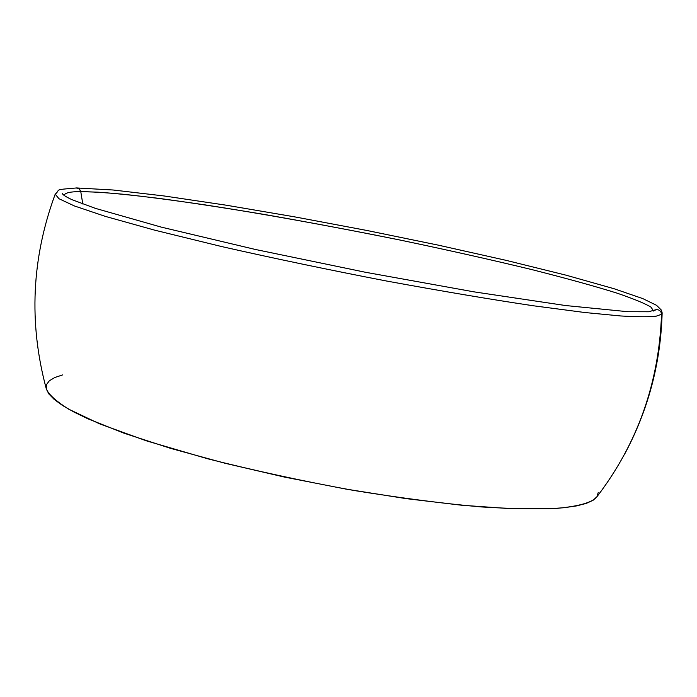 <?xml version="1.0" encoding="UTF-8"?>
<svg xmlns="http://www.w3.org/2000/svg" width="697" height="697" viewBox="0 0 697 697"><rect width="100%" height="100%" fill="white"/><g stroke="black" fill="none" stroke-linecap="round" stroke-linejoin="round"><path stroke-width="1.05" d="M63.985 195.343C65.1 192.773 70.693 191.544 80.774 191.64L82.804 204.012L80.774 191.64C90.436 191.692 104.524 192.555 123.047 194.219C144.671 196.502 172.176 200.083 205.554 204.962C259.972 213.326 329.054 225.645 401.115 240.265C448.685 250.249 492.265 260.025 531.846 269.6C567.471 278.643 595.944 286.519 617.254 293.219C634.409 299.126 645.683 303.787 651.076 307.22L653.559 311.01L655.694 309.773L648.585 311.768L627.971 311.716L565.494 305.53L473.908 291.843L364.993 272.178L255.241 249.439L161.207 227.1L95.411 208.368L72 199.682C66.163 196.981 62.939 194.925 62.321 193.522L63.985 195.343C65.1 192.773 70.693 191.544 80.774 191.64L79.554 189.131L77.14 187.911C51.953 189.985 61.319 189.253 55.211 194.149C31.644 258.082 28.621 322.807 46.15 388.307C47.901 393.805 55.411 400.758 68.689 409.174L99.61 423.846L146.335 440.818L207.793 458.809C254.997 470.763 303.596 481.296 353.606 490.427C401.733 498.189 444.242 503.687 481.139 506.919C513.628 508.915 539.339 509.359 558.28 508.235C582.509 505.856 593.443 501.457 597.041 496.604C637.598 443.466 659.101 382.697 661.531 314.295L656.234 316.159C649.7 316.996 637.86 316.935 620.739 315.968L584.748 312.509L533.292 305.765C490.836 299.422 441.924 291.172 386.565 281.022C329.289 269.957 274.357 258.482 221.777 246.59L154.708 230.167L105.456 216.418L74.413 205.955L58.931 198.697L55.211 194.149L58.931 198.697L74.413 205.955L105.456 216.418L154.708 230.167L221.777 246.59C274.357 258.482 329.289 269.957 386.565 281.022C441.924 291.172 490.836 299.422 533.292 305.765L584.748 312.509L620.739 315.968C637.86 316.935 649.7 316.996 656.234 316.159L661.531 314.295C661.157 311.036 659.31 309.503 656.008 309.703L653.577 311.036L656.008 309.703C659.31 309.503 661.157 311.036 661.531 314.295L662.133 313.223L661.531 314.295C659.101 382.697 637.598 443.466 597.041 496.604L597.155 496.412M662.141 312.805L661.314 310.043L656.539 305.312L642.817 298.612L613.952 288.689L565.746 275.097L505.865 260.295L438.265 245.144L366.683 230.428L294.709 216.872L225.933 205.153L164.074 195.962L113.106 190.002L76.121 187.92L79.266 188.861L80.774 191.64L97.658 192.154C112.67 193.147 133.005 195.212 158.646 198.34C187.859 202.235 222.805 207.567 263.501 214.319C307.159 221.934 353.03 230.585 401.115 240.265C448.685 250.249 492.265 260.025 531.846 269.6C567.471 278.643 595.944 286.519 617.254 293.219C634.409 299.126 645.683 303.787 651.076 307.22L653.559 311.01M598.253 492.387L597.041 496.604L593.06 500.298L586.247 503.417L576.567 505.909L564.03 507.721L548.678 508.801L509.96 508.636L461.745 505.238L406.151 498.634L345.939 489.085L284.385 477.062L224.852 463.217L170.565 448.354L124.214 433.273L87.796 418.749L73.725 411.918L62.53 405.471L54.235 399.459L48.842 393.944L46.29 388.97L46.507 384.552L49.382 380.736L54.793 377.521L62.591 374.916M624.259 454.845C648.044 410.725 660.669 363.512 662.133 313.223"/></g></svg>
